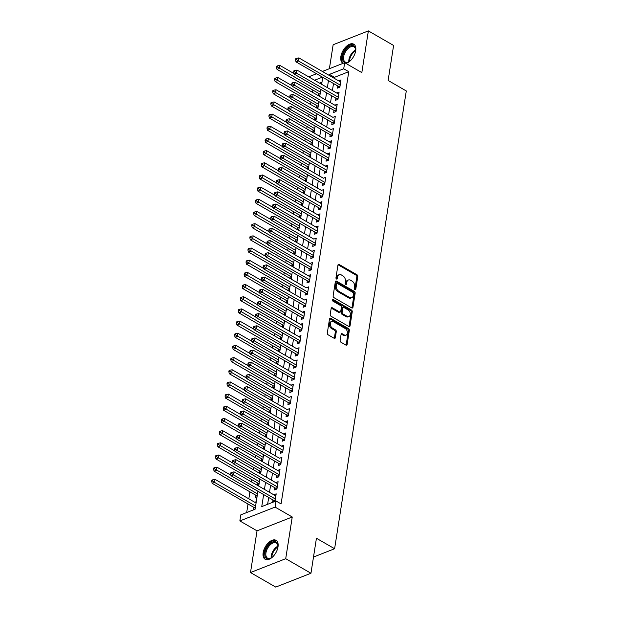 <?xml version="1.0" encoding="UTF-8"?>
<svg xmlns="http://www.w3.org/2000/svg" width="618" height="618" viewBox="0 0 618 618"><rect width="100%" height="100%" fill="white"/><g stroke="black" fill="none" stroke-linecap="round" stroke-linejoin="round"><path stroke-width="0.93" d="M354.956 289.664A0.966 0.657 68.5 0 0 355.783 289.232L357.768 276.532A1.375 0.942 68.5 0 0 356.965 274.763L339.127 264.473A1.375 0.942 68.5 0 0 338.44 264.388A1.375 0.942 68.5 0 0 337.946 265.099L335.96 277.791A0.966 0.657 68.5 0 0 337.351 278.594L337.606 276.949A4.396 3.005 68.5 0 1 339.166 274.686A4.396 3.005 68.5 0 1 341.375 274.956L342.859 275.813A4.396 3.005 68.5 0 1 345.431 281.468L345.176 283.114A0.966 0.657 68.5 0 0 346.567 283.909L346.822 282.271A4.396 3.005 68.5 0 1 348.382 280A4.396 3.005 68.5 0 1 350.591 280.271L352.075 281.128A4.396 3.005 68.5 0 1 354.647 286.783L354.392 288.428A0.966 0.657 68.5 0 0 354.956 289.664M278.007 546.868A10.923 6.056 -60 0 0 276.045 540.325A10.923 6.056 -60 0 0 268.467 542.72A10.923 6.056 -60 0 0 263.16 552.708A10.923 6.056 -60 0 0 265.122 559.251A10.923 6.056 -60 0 0 272.708 556.857A10.923 6.056 -60 0 0 278.007 546.868M345.925 63.422A10.923 6.056 -60 0 0 355.705 50.73A10.923 6.056 -60 0 0 353.735 44.187A10.923 6.056 -60 0 0 346.157 46.582A10.923 6.056 -60 0 0 340.85 56.562A10.923 6.056 -60 0 0 342.82 63.113A10.923 6.056 -60 0 0 343.168 63.283M340.139 340.441A1.375 0.942 68.5 0 0 340.943 342.21L345.949 345.099A1.375 0.942 68.5 0 0 346.644 345.176A1.375 0.942 68.5 0 0 347.131 344.473L349.34 330.367A1.375 0.942 68.5 0 0 348.537 328.606L330.692 318.309A1.375 0.942 68.5 0 0 330.004 318.224A1.375 0.942 68.5 0 0 329.518 318.934L327.308 333.032A1.375 0.942 68.5 0 0 328.112 334.801L334.16 338.293A1.375 0.942 68.5 0 0 334.848 338.378A1.375 0.942 68.5 0 0 335.335 337.667L336.285 331.634A1.375 0.942 68.5 0 0 335.474 329.865L332.476 328.135A3.677 2.511 68.5 0 1 330.321 324.612A3.677 2.511 68.5 0 1 331.634 321.514A3.677 2.511 68.5 0 1 333.481 321.739L345.223 328.521A3.677 2.511 68.5 0 1 347.386 332.044A3.677 2.511 68.5 0 1 346.072 335.134A3.677 2.511 68.5 0 1 344.226 334.91L342.264 333.782A1.375 0.942 68.5 0 0 341.576 333.697A1.375 0.942 68.5 0 0 341.09 334.408L340.139 340.441M310.954 573.257L275.736 587.1L250.499 572.538L285.717 558.695L310.954 573.257L316.439 538.255L334.608 548.745L406.296 90.954L388.127 80.464L393.604 45.462L368.367 30.9L361.831 72.6L344.674 62.696L343.716 68.783L348.768 71.696L281.082 503.917L276.03 501.005L275.08 507.092L239.861 520.935L240.819 514.848L255.095 509.232L257.907 491.256M285.717 558.695L292.244 516.996L275.08 507.092M351.773 307.926A1.375 0.942 68.5 0 0 352.461 308.011A1.375 0.942 68.5 0 0 352.948 307.308L355.157 293.202A1.375 0.942 68.5 0 0 354.353 291.433L336.516 281.144A1.375 0.942 68.5 0 0 335.829 281.059A1.375 0.942 68.5 0 0 335.335 281.769L333.133 295.868A1.375 0.942 68.5 0 0 333.936 297.637L351.773 307.926M352.245 311.789L350.043 325.887A1.375 0.942 68.5 0 1 349.549 326.598A1.375 0.942 68.5 0 1 348.861 326.513L331.024 316.223A1.375 0.942 68.5 0 1 330.221 314.454L331.163 308.421A1.375 0.942 68.5 0 1 331.65 307.71A1.375 0.942 68.5 0 1 332.345 307.795L339.576 311.966A1.375 0.942 68.5 0 0 340.263 312.051A1.375 0.942 68.5 0 0 340.757 311.348L341.383 307.339A1.375 0.942 68.5 0 0 340.58 305.578L333.048 301.229A0.966 0.657 68.5 0 1 333.311 299.552L351.441 310.02A1.375 0.942 68.5 0 1 352.245 311.789L351.294 312.16L349.085 326.265L350.043 325.887M368.367 30.9L333.148 44.743L329.394 68.698M256.277 501.669L254.763 502.279L256.068 503.013L215.018 479.344L214.539 482.388L255.589 506.072M253.959 507.44L253.627 509.564L255.134 508.977M255.867 495.265L255.528 497.39L257.042 496.795M257.768 483.083L257.436 485.215L258.95 484.62M259.676 470.908L259.344 473.04L260.858 472.446M261.584 458.734L261.252 460.866L262.758 460.271M263.492 446.559L263.16 448.691L264.666 448.096M265.4 434.384L265.06 436.517L266.574 435.922M267.3 422.21L266.968 424.342L268.482 423.747M269.209 410.035L268.876 412.167L270.39 411.573M271.117 397.861L270.784 399.993L272.291 399.398M273.025 385.686L272.692 387.818L274.199 387.223M274.933 373.511L274.593 375.644L276.107 375.049M276.833 361.337L276.501 363.461L278.015 362.874M278.741 349.162L278.409 351.287L279.923 350.692M280.649 336.98L280.317 339.112L281.823 338.517M282.557 324.805L282.225 326.937L283.732 326.343M284.465 312.631L284.125 314.763L285.64 314.168M286.366 300.456L286.034 302.588L287.548 301.993M288.274 288.282L287.942 290.414L289.456 289.819M290.182 276.107L289.85 278.239L291.356 277.644M292.09 263.932L291.758 266.064L293.264 265.47M293.998 251.758L293.666 253.89L295.172 253.295M295.906 239.583L295.566 241.715L297.08 241.12M297.806 227.409L297.474 229.541L298.988 228.946M299.715 215.234L299.382 217.358L300.896 216.771M301.623 203.059L301.29 205.184L302.797 204.597M303.531 190.877L303.199 193.009L304.705 192.414M305.439 178.702L305.099 180.835L306.613 180.24M307.339 166.528L307.007 168.66L308.521 168.065M309.247 154.353L308.915 156.485L310.429 155.891M311.155 142.179L310.823 144.311L312.329 143.716M313.063 130.004L312.731 132.136L314.238 131.541M314.971 117.829L314.632 119.962L316.146 119.367M316.872 105.655L316.54 107.787L318.054 107.192M337.814 85.995L337.482 88.127L339.861 87.192L341.005 79.892L338.625 80.827L340.672 82.009L298.873 57.899L298.401 60.943L296.014 61.877L338.625 86.466A1.398 0.958 68.5 0 1 338.988 86.767L339.483 87.339M335.914 98.169L335.574 100.301L337.953 99.367L339.097 92.067L336.717 93.001L338.772 94.183M334.006 110.352L333.674 112.476L336.053 111.541L337.196 104.241L334.809 105.191L336.864 106.358L295.064 82.256L294.585 85.299L292.206 86.234L334.809 110.815A1.398 0.958 68.5 0 1 335.172 111.116L335.674 111.696M332.098 122.526L331.766 124.651L334.145 123.716L335.288 116.416L332.909 117.366M330.19 134.701L329.857 136.833L332.237 135.89L333.38 128.59L331.001 129.541M328.282 146.875L327.949 149.008L330.329 148.073L331.472 140.765L329.093 141.7L331.14 142.882M326.381 159.05L326.041 161.182L328.421 160.247L329.564 152.94L327.185 153.874L329.239 155.056M324.473 171.225L324.141 173.357L326.52 172.422L327.664 165.114L325.277 166.064M322.565 183.399L322.233 185.531L324.612 184.597L325.756 177.289L323.376 178.239M320.657 195.574L320.325 197.706L322.704 196.771L323.847 189.463L321.468 190.414M318.749 207.748L318.417 209.881L320.796 208.946L321.939 201.638L319.56 202.573L321.607 203.755M316.841 219.923L316.509 222.055L318.888 221.12L320.031 213.813L317.652 214.747L319.699 215.929M314.941 232.098L314.601 234.23L316.988 233.295L318.131 225.995L315.744 226.937L317.799 228.112L275.999 204.002L275.52 207.045L273.141 207.98L315.744 232.569A1.398 0.958 68.5 0 1 316.107 232.87L316.609 233.442M313.032 244.272L312.7 246.404L315.08 245.47L316.223 238.169L313.836 239.112M311.124 256.455L310.792 258.579L313.171 257.644L314.315 250.344L311.935 251.279L313.983 252.461L272.183 228.359L271.704 231.402L269.324 232.337L311.935 256.918A1.398 0.958 68.5 0 1 312.299 257.219L312.793 257.799M309.216 268.629L308.884 270.754L311.263 269.819L312.407 262.519L310.027 263.453L312.075 264.635M307.308 280.804L306.976 282.936L309.355 281.993L310.499 274.693L308.119 275.628L310.166 276.81L268.366 252.708L267.895 255.752L265.516 256.686L308.119 281.267A1.398 0.958 68.5 0 1 308.482 281.576L308.977 282.148M305.408 292.978L305.068 295.11L307.447 294.176L308.598 286.868L306.211 287.818M303.5 305.153L303.168 307.285L305.547 306.35L306.69 299.042L304.303 299.993M301.592 317.328L301.26 319.46L303.639 318.525L304.782 311.217L302.403 312.152L304.45 313.334M299.684 329.502L299.351 331.634L301.731 330.7L302.874 323.392L300.495 324.326L302.542 325.508M297.776 341.677L297.443 343.809L299.823 342.874L300.966 335.566L298.587 336.501L300.634 337.683L258.834 313.581L258.363 316.625L255.983 317.559L298.587 342.14A1.398 0.958 68.5 0 1 298.95 342.449L299.444 343.021M295.875 353.851L295.535 355.983L297.915 355.049L299.066 347.741L296.679 348.691M293.967 366.026L293.635 368.158L296.014 367.223L297.158 359.915L294.771 360.866M292.059 378.201L291.727 380.333L294.106 379.398L295.249 372.098L292.87 373.033L294.917 374.214M290.151 390.375L289.819 392.507L292.198 391.573L293.341 384.272L290.962 385.207L293.009 386.389L251.209 362.279L250.73 365.323L248.351 366.265L290.962 390.846A1.398 0.958 68.5 0 1 291.325 391.148L291.82 391.719M288.243 402.557L287.911 404.682L290.29 403.747L291.433 396.447L289.054 397.397M286.343 414.732L286.003 416.856L288.382 415.922L289.525 408.622L287.146 409.572M284.434 426.907L284.102 429.039L286.482 428.096L287.625 420.796L285.238 421.746L287.293 422.913M282.526 439.081L282.194 441.213L284.574 440.279L285.717 432.971L283.338 433.906L285.385 435.087M280.618 451.256L280.286 453.388L282.665 452.453L283.809 445.145L281.429 446.08L283.477 447.262L241.677 423.16L241.198 426.204L238.818 427.138L281.429 451.719A1.398 0.958 68.5 0 1 281.793 452.028L282.287 452.6M278.71 463.43L278.378 465.563L280.757 464.628L281.901 457.32L279.521 458.27M276.81 475.605L276.47 477.737L278.849 476.802L279.993 469.495L277.613 470.445M274.902 487.78L274.57 489.912L276.949 488.977L278.092 481.669L275.705 482.619L277.76 483.786M348.768 71.696L334.485 77.312L334.323 78.355M333.519 83.515L332.414 90.529M331.611 95.69L330.514 102.704M329.703 107.864L328.606 114.878M327.795 120.039L326.698 127.053M325.887 132.221L324.79 139.235M323.986 144.396L322.882 151.41M322.078 156.57L320.981 163.585M320.17 168.745L319.073 175.759M318.262 180.919L317.165 187.934M316.354 193.094L315.257 200.108M314.454 205.269L313.349 212.283M312.546 217.443L311.449 224.458M310.638 229.618L309.541 236.632M308.73 241.792L307.633 248.807M306.822 253.967L305.725 260.981M304.921 266.142L303.817 273.156M303.013 278.324L301.916 285.338M301.105 290.499L300.008 297.513M299.197 302.673L298.1 309.688M297.289 314.848L296.192 321.862M295.381 327.022L294.284 334.037M293.48 339.197L292.376 346.211M291.572 351.372L290.475 358.386M289.664 363.546L288.567 370.561M287.756 375.721L286.659 382.735M285.848 387.895L284.751 394.91M283.948 400.07L282.843 407.084M282.04 412.245L280.943 419.259M280.132 424.419L279.035 431.441M278.224 436.602L277.127 443.616M276.316 448.776L275.219 455.79M274.415 460.951L273.31 467.965M272.507 473.125L271.41 480.14M270.599 485.3L269.502 492.314M268.691 497.475L267.625 504.311M275.852 495.96L273.805 494.779L276.184 493.844L275.041 501.152L272.662 502.086L272.994 499.954M312.839 90.05L312.492 92.306M310.939 102.225L310.584 104.481M309.031 114.4L308.676 116.655M307.123 126.574L306.767 128.83M305.215 138.756L304.859 141.012M303.307 150.931L302.959 153.187M301.406 163.106L301.051 165.361M299.498 175.28L299.143 177.536M297.59 187.455L297.235 189.711M295.682 199.629L295.327 201.885M293.774 211.804L293.426 214.06M291.866 223.979L291.518 226.234M289.966 236.153L289.61 238.409M288.058 248.328L287.702 250.584M286.149 260.502L285.794 262.758M284.241 272.677L283.894 274.933M282.333 284.859L281.986 287.115M280.433 297.034L280.078 299.29M278.525 309.209L278.17 311.464M276.617 321.383L276.261 323.639M274.709 333.558L274.353 335.813M272.801 345.732L272.453 347.988M270.9 357.907L270.545 360.163M268.992 370.082L268.637 372.337M267.084 382.256L266.729 384.512M265.176 394.431L264.821 396.686M263.268 406.605L262.92 408.861M261.368 418.78L261.012 421.036M259.46 430.962L259.104 433.218M257.551 443.137L257.196 445.393M255.643 455.311L255.288 457.567M253.735 467.486L253.388 469.742M251.835 479.661L251.48 481.916M249.927 491.835L248.83 498.85M248.019 504.01L246.682 512.538M321.963 82.233L319.622 83.152M318.78 93.48L318.448 95.612L319.962 95.017M313.496 557.042L334.608 548.745M292.244 516.996L257.026 530.839L250.499 572.538M257.026 530.839L239.861 520.935M309.348 77.219L309.456 76.539L316.57 73.743M263.647 494.562L261.754 506.613L276.03 501.005M343.716 68.783L329.44 74.392L329.278 75.442M328.467 80.603L327.37 87.617M326.559 92.777L325.462 99.792M324.659 104.952L323.554 111.966M322.75 117.126L321.654 124.141M320.842 129.301L319.745 136.323M318.934 141.483L317.837 148.498M317.026 153.658L315.929 160.672M315.118 165.833L314.021 172.847M313.218 178.007L312.113 185.021M311.31 190.182L310.213 197.196M309.402 202.356L308.305 209.371M307.494 214.531L306.397 221.545M305.586 226.706L304.489 233.72M303.685 238.88L302.581 245.894M301.777 251.055L300.68 258.069M299.869 263.229L298.772 270.244M297.961 275.404L296.864 282.426M296.053 287.586L294.956 294.601M294.153 299.761L293.048 306.775M292.244 311.935L291.148 318.95M290.336 324.11L289.239 331.124M288.428 336.285L287.331 343.299M286.52 348.459L285.423 355.474M284.62 360.634L283.515 367.648M282.712 372.808L281.615 379.823M280.804 384.983L279.707 391.997M278.896 397.158L277.799 404.172M276.988 409.332L275.891 416.347M275.087 421.507L273.983 428.529M273.179 433.689L272.082 440.704M271.271 445.864L270.174 452.878M269.363 458.038L268.266 465.053M267.455 470.213L266.358 477.227M265.547 482.388L264.45 489.402M322.372 71.456L344.674 62.696M322.465 77.142L314.577 80.24M258.718 486.096L259.815 479.081M260.626 473.921L261.723 466.899M262.534 461.739L263.631 454.724M264.434 449.564L265.539 442.55M266.343 437.389L267.439 430.375M268.251 425.215L269.348 418.201M270.159 413.04L271.256 406.026M272.067 400.866L273.164 393.851M273.967 388.691L275.072 381.677M275.875 376.516L276.972 369.502M277.783 364.342L278.88 357.328M279.691 352.167L280.788 345.153M281.599 339.993L282.696 332.978M283.5 327.818L284.604 320.796M285.408 315.636L286.505 308.621M287.316 303.461L288.413 296.447M289.224 291.287L290.321 284.272M291.132 279.112L292.229 272.098M293.04 266.937L294.137 259.923M294.94 254.763L296.045 247.748M296.849 242.588L297.946 235.574M298.757 230.414L299.854 223.399M300.665 218.239L301.762 211.225M302.573 206.064L303.67 199.05M304.473 193.89L305.578 186.875M306.381 181.715L307.478 174.693M308.289 169.533L309.386 162.519M310.197 157.358L311.294 150.344M312.105 145.184L313.202 138.169M314.006 133.009L315.11 125.995M315.914 120.834L317.011 113.82M317.822 108.66L318.919 101.646M319.73 96.485L320.827 89.471M321.638 84.311L322.735 77.296M334.485 77.312L329.44 74.392M332.909 117.35L293.156 94.43L292.677 97.474L290.298 98.409L332.909 122.99A1.398 0.958 68.5 0 1 333.272 123.299L333.766 123.87M331.001 129.525L291.248 106.605L290.769 109.649L288.39 110.583L331.001 135.164A1.398 0.958 68.5 0 1 331.364 135.473L331.858 136.045M325.284 166.049L327.331 167.231M323.376 178.223L283.623 155.303L283.144 158.347L280.765 159.282L323.368 183.863A1.398 0.958 68.5 0 1 323.732 184.172L324.234 184.743M321.468 190.398L281.715 167.478L281.236 170.522L278.857 171.456L321.468 196.037A1.398 0.958 68.5 0 1 321.831 196.346L322.326 196.918M313.844 239.104L274.091 216.176L273.612 219.22L271.232 220.162L313.836 244.743A1.398 0.958 68.5 0 1 314.199 245.045L314.701 245.616M306.219 287.803L266.458 264.883L265.987 267.926L263.608 268.861L306.211 293.442A1.398 0.958 68.5 0 1 306.574 293.751L307.076 294.322M304.311 299.977L264.558 277.057L264.079 280.101L261.7 281.036L304.303 305.616A1.398 0.958 68.5 0 1 304.666 305.925L305.168 306.497M296.679 348.676L256.926 325.756L256.455 328.799L254.075 329.734L296.679 354.323A1.398 0.958 68.5 0 1 297.042 354.624L297.544 355.195M294.778 360.85L255.025 337.93L254.546 340.974L252.167 341.909L294.771 366.497A1.398 0.958 68.5 0 1 295.134 366.798L295.636 367.37M289.054 397.382L249.301 374.462L248.83 377.505L246.443 378.44L289.054 403.021A1.398 0.958 68.5 0 1 289.417 403.322L289.912 403.902M287.146 409.556L247.393 386.636L246.922 389.68L244.543 390.615L287.146 415.196A1.398 0.958 68.5 0 1 287.509 415.505L288.011 416.076M279.521 458.255L239.769 435.335L239.29 438.378L236.91 439.313L279.521 463.894A1.398 0.958 68.5 0 1 279.884 464.203L280.379 464.775M277.613 470.429L279.668 471.611M348.382 280L347.432 280.379A4.396 3.005 68.5 0 0 345.871 282.642L346.822 282.271M346.567 283.909L345.632 284.28L345.871 282.642M339.166 274.686L338.216 275.056A4.396 3.005 68.5 0 0 336.656 277.327L337.606 276.949M336.401 278.942L336.656 277.327M354.832 289.579L356.818 276.903A1.375 0.942 68.5 0 0 356.014 275.141L338.177 264.844A1.375 0.942 68.5 0 0 338.038 264.782M351.905 307.996A1.375 0.942 68.5 0 0 351.997 307.679L354.207 293.573A1.375 0.942 68.5 0 0 353.403 291.812L335.566 281.514A1.375 0.942 68.5 0 0 335.427 281.453M353.566 293.72A0.966 0.657 68.5 0 0 353.002 292.484L337.343 283.446A0.966 0.657 68.5 0 0 336.516 283.878L336.246 285.616A4.396 3.005 68.5 0 0 338.819 291.271L349.525 297.443A4.396 3.005 68.5 0 0 351.735 297.714A4.396 3.005 68.5 0 0 353.295 295.45L353.566 293.72M336.864 283.384L335.906 283.762A0.966 0.657 68.5 0 0 335.566 284.257L336.516 283.878M351.735 297.714L350.777 298.092A4.396 3.005 68.5 0 1 348.575 297.822L337.868 291.642A4.396 3.005 68.5 0 1 335.296 285.987L335.566 284.257M340.263 312.051L339.313 312.43A1.375 0.942 68.5 0 1 338.625 312.345L331.387 308.166A1.375 0.942 68.5 0 0 331.256 308.104M332.484 300L350.491 310.39L351.441 310.02M347.084 316.3A3.677 2.511 68.5 0 0 348.931 316.524A3.677 2.511 68.5 0 0 350.244 313.426A3.677 2.511 68.5 0 0 348.089 309.904L343.948 307.517A1.375 0.942 68.5 0 0 343.26 307.432A1.375 0.942 68.5 0 0 342.766 308.143L342.14 312.144A1.375 0.942 68.5 0 0 342.944 313.913L347.084 316.3L346.134 316.671A3.677 2.511 68.5 0 0 347.98 316.903L348.931 316.524M343.26 307.432L342.302 307.81A1.375 0.942 68.5 0 0 341.816 308.513L342.766 308.143M346.134 316.671L341.993 314.284A1.375 0.942 68.5 0 1 341.19 312.523L341.816 308.513M351.294 312.16A1.375 0.942 68.5 0 0 350.491 310.39M346.072 335.134L345.114 335.512A3.677 2.511 68.5 0 1 343.268 335.288L341.314 334.153A1.375 0.942 68.5 0 0 341.182 334.091M331.634 321.514L330.684 321.893A3.677 2.511 68.5 0 0 329.371 324.991A3.677 2.511 68.5 0 0 331.526 328.513L332.476 328.135M334.292 338.355A1.375 0.942 68.5 0 0 334.384 338.038L335.327 332.005A1.375 0.942 68.5 0 0 334.523 330.236L331.526 328.513M346.088 345.161A1.375 0.942 68.5 0 0 346.18 344.844L348.39 330.746A1.375 0.942 68.5 0 0 347.579 328.977L329.742 318.687A1.375 0.942 68.5 0 0 329.61 318.618M293.99 73.55L279.838 65.384L279.359 68.428L276.98 69.363L319.591 93.944A1.398 0.958 -111.5 0 1 319.954 94.253L320.062 94.376M277.482 67.038L277.667 65.817L276.717 66.196L276.524 67.408L277.482 67.038L320.41 92.113M277.667 65.817L279.838 65.384M276.98 69.363L276.524 67.408M340.194 85.06L298.401 60.943L296.516 59.552L296.702 58.339L295.752 58.71L295.558 59.931L296.516 59.552M295.558 59.931L296.014 61.877M298.873 57.899L296.702 58.339M350.499 60.618A9.455 5.238 120 0 1 348.583 61.962A9.455 5.238 120 0 1 342.658 56.64A9.455 5.238 120 0 1 349.61 46.25A9.455 5.238 120 0 1 355.636 49.749A9.455 5.238 120 0 1 355.512 51.588A9.455 5.238 120 0 1 355.42 52.082M355.636 50.066A8.752 4.851 -60 0 0 353.967 46.821A8.752 4.851 -60 0 0 347.888 48.745A8.752 4.851 -60 0 0 343.639 56.74A8.752 4.851 -60 0 0 345.215 61.985A8.752 4.851 -60 0 0 348.861 61.808M354.323 44.612A10.854 6.018 -60 0 0 346.852 47.215A10.854 6.018 -60 0 0 341.708 57.01A10.854 6.018 -60 0 0 343.268 63.252M272.801 556.756A9.455 5.238 120 0 1 270.893 558.108A9.455 5.238 120 0 1 264.89 555.258A9.455 5.238 120 0 1 269.293 544.404A9.455 5.238 120 0 1 277.938 545.895A9.455 5.238 120 0 1 277.729 548.22M277.945 546.212A8.752 4.851 -60 0 0 276.269 542.967A8.752 4.851 -60 0 0 269.958 545.122A8.752 4.851 -60 0 0 267.524 558.131A8.752 4.851 -60 0 0 271.171 557.954M276.625 540.75A10.854 6.018 -60 0 0 268.984 543.531A10.854 6.018 -60 0 0 265.786 559.545M292.09 85.724L277.93 77.559L277.459 80.603L275.08 81.537L317.683 106.118A1.398 0.958 -111.5 0 1 318.046 106.427L318.154 106.551M275.574 79.212L275.759 77.992L274.809 78.37L274.624 79.583L275.574 79.212L318.509 104.287M275.759 77.992L277.93 77.559M275.08 81.537L274.624 79.583M290.182 97.899L276.022 89.734L275.551 92.777L273.171 93.712L315.775 118.293A1.398 0.958 -111.5 0 1 316.138 118.602L316.246 118.726M273.666 91.387L273.859 90.166L272.901 90.545L272.716 91.758L273.666 91.387L316.601 116.462M273.859 90.166L276.022 89.734M273.171 93.712L272.716 91.758M288.274 110.074L274.122 101.908L273.643 104.952L271.263 105.887L313.867 130.468A1.398 0.958 -111.5 0 1 314.23 130.777L314.338 130.9M271.758 103.561L271.951 102.349L271.001 102.719L270.808 103.94L271.758 103.561L314.693 128.637M271.951 102.349L274.122 101.908M271.263 105.887L270.808 103.94M286.366 122.248L272.214 114.083L271.735 117.126L269.355 118.061L311.966 142.642A1.398 0.958 -111.5 0 1 312.329 142.951L312.43 143.075M269.85 115.736L270.043 114.523L269.093 114.894L268.9 116.114L269.85 115.736L312.785 140.811M270.043 114.523L272.214 114.083M269.355 118.061L268.9 116.114M338.293 97.235L296.493 73.117L296.964 70.073L338.764 94.191M337.582 99.513L337.08 98.942A1.398 0.958 68.5 0 0 336.717 98.641L294.114 74.06L296.493 73.117L294.608 71.734L294.801 70.514L293.844 70.885L293.658 72.105L294.608 71.734M293.658 72.105L294.114 74.06M296.964 70.073L294.801 70.514M336.385 109.417L294.585 85.299L292.7 83.909L292.893 82.688L291.943 83.059L291.75 84.28L292.7 83.909M291.75 84.28L292.206 86.234M295.064 82.256L292.893 82.688M334.477 121.591L292.677 97.474L290.792 96.084L290.985 94.863L290.035 95.242L289.842 96.454L290.792 96.084M289.842 96.454L290.298 98.409M293.156 94.43L290.985 94.863M332.569 133.766L290.769 109.649L288.884 108.258L289.077 107.038L288.127 107.416L287.934 108.629L288.884 108.258M287.934 108.629L288.39 110.583M291.248 106.605L289.077 107.038M284.458 134.423L270.305 126.257L269.827 129.301L267.447 130.236L310.058 154.824A1.398 0.958 -111.5 0 1 310.421 155.126L310.53 155.249M267.942 127.911L268.135 126.698L267.185 127.069L266.991 128.289L267.942 127.911L310.877 152.986M268.135 126.698L270.305 126.257M267.447 130.236L266.991 128.289M330.661 145.941L288.861 121.823L289.34 118.78L331.14 142.897M329.95 148.22L329.456 147.648A1.398 0.958 68.5 0 0 329.093 147.339L286.482 122.758L288.861 121.823L286.984 120.433L287.169 119.212L286.219 119.591L286.026 120.804L286.984 120.433M286.026 120.804L286.482 122.758M289.34 118.78L287.169 119.212M282.557 146.605L268.397 138.432L267.918 141.476L265.539 142.41L308.15 166.999A1.398 0.958 -111.5 0 1 308.513 167.3L308.621 167.424M266.041 140.085L266.227 138.872L265.276 139.243L265.083 140.464L266.041 140.085L308.977 165.161M266.227 138.872L268.397 138.432M265.539 142.41L265.083 140.464M328.761 158.115L286.961 133.998L287.432 130.954L329.232 155.072M328.05 160.394L327.548 159.823A1.398 0.958 68.5 0 0 327.185 159.514L284.581 134.933L286.961 133.998L285.076 132.607L285.269 131.387L284.311 131.765L284.125 132.978L285.076 132.607M284.125 132.978L284.581 134.933M287.432 130.954L285.269 131.387M280.649 158.78L266.489 150.607L266.018 153.65L263.639 154.585L306.242 179.174A1.398 0.958 -111.5 0 1 306.605 179.475L306.713 179.599M264.133 152.26L264.326 151.047L263.368 151.418L263.183 152.638L264.133 152.26L307.069 177.343M264.326 151.047L266.489 150.607M263.639 154.585L263.183 152.638M326.852 170.29L285.053 146.172L285.531 143.129L327.324 167.246M326.142 172.569L325.64 171.997A1.398 0.958 68.5 0 0 325.277 171.688L282.673 147.107L285.053 146.172L283.168 144.782L283.361 143.561L282.411 143.94L282.217 145.153L283.168 144.782M282.217 145.153L282.673 147.107M285.531 143.129L283.361 143.561M278.741 170.954L264.589 162.781L264.11 165.825L261.731 166.767L304.334 191.348A1.398 0.958 -111.5 0 1 304.697 191.65L304.805 191.773M262.225 164.442L262.418 163.222L261.468 163.592L261.275 164.813L262.225 164.442L305.161 189.517M262.418 163.222L264.589 162.781M261.731 166.767L261.275 164.813M324.944 182.464L283.144 158.347L281.26 156.957L281.453 155.744L280.502 156.115L280.309 157.335L281.26 156.957M280.309 157.335L280.765 159.282M283.623 155.303L281.453 155.744M276.833 183.129L262.681 174.964L262.202 178.007L259.823 178.942L302.426 203.523A1.398 0.958 -111.5 0 1 302.789 203.824L302.897 203.948M260.317 176.617L260.51 175.396L259.56 175.767L259.367 176.987L260.317 176.617L303.253 201.692M260.51 175.396L262.681 174.964M259.823 178.942L259.367 176.987M274.925 195.303L260.773 187.138L260.294 190.182L257.915 191.117L300.526 215.697A1.398 0.958 -111.5 0 1 300.889 216.006L300.997 216.122M258.409 188.791L258.602 187.571L257.652 187.949L257.459 189.162L258.409 188.791L301.345 213.867M258.602 187.571L260.773 187.138M257.915 191.117L257.459 189.162M273.017 207.478L258.865 199.313L258.386 202.356L256.006 203.291L298.618 227.872A1.398 0.958 -111.5 0 1 298.981 228.181L299.089 228.305M256.509 200.966L256.694 199.745L255.744 200.124L255.551 201.337L256.509 200.966L299.444 226.041M256.694 199.745L258.865 199.313M256.006 203.291L255.551 201.337M271.117 219.653L256.957 211.487L256.485 214.531L254.106 215.466L296.71 240.047A1.398 0.958 -111.5 0 1 297.073 240.356L297.181 240.479M254.601 213.14L254.794 211.92L253.836 212.298L253.65 213.511L254.601 213.14L297.536 238.216M254.794 211.92L256.957 211.487M254.106 215.466L253.65 213.511M269.209 231.827L255.056 223.662L254.577 226.706L252.198 227.64L294.801 252.221A1.398 0.958 -111.5 0 1 295.165 252.53L295.273 252.654M252.692 225.315L252.886 224.095L251.928 224.473L251.742 225.686L252.692 225.315L295.628 250.39M252.886 224.095L255.056 223.662M252.198 227.64L251.742 225.686M267.3 244.002L253.148 235.837L252.669 238.88L250.29 239.815L292.893 264.396A1.398 0.958 -111.5 0 1 293.256 264.705L293.365 264.828M250.784 237.49L250.978 236.269L250.027 236.648L249.834 237.86L250.784 237.49L293.72 262.565M250.978 236.269L253.148 235.837M250.29 239.815L249.834 237.86M265.392 256.176L251.24 248.011L250.761 251.055L248.382 251.989L290.993 276.57A1.398 0.958 -111.5 0 1 291.356 276.879L291.464 277.003M248.876 249.664L249.069 248.451L248.119 248.822L247.926 250.043L248.876 249.664L291.812 274.74M249.069 248.451L251.24 248.011M248.382 251.989L247.926 250.043M263.484 268.351L249.332 260.186L248.853 263.229L246.474 264.164L289.085 288.745A1.398 0.958 -111.5 0 1 289.448 289.054L289.556 289.178M246.976 261.839L247.161 260.626L246.211 260.997L246.018 262.217L246.976 261.839L289.912 286.914M247.161 260.626L249.332 260.186M246.474 264.164L246.018 262.217M261.584 280.526L247.424 272.36L246.953 275.404L244.573 276.339L287.177 300.927A1.398 0.958 -111.5 0 1 287.54 301.229L287.648 301.352M245.068 274.013L245.253 272.801L244.303 273.171L244.118 274.392L245.068 274.013L288.003 299.089M245.253 272.801L247.424 272.36M244.573 276.339L244.118 274.392M259.676 292.708L245.516 284.535L245.045 287.579L242.665 288.513L285.269 313.102A1.398 0.958 -111.5 0 1 285.632 313.403L285.74 313.527M243.16 286.188L243.353 284.975L242.395 285.346L242.21 286.567L243.16 286.188L286.095 311.263M243.353 284.975L245.516 284.535M242.665 288.513L242.21 286.567M257.768 304.883L243.616 296.71L243.137 299.753L240.757 300.688L283.361 325.277A1.398 0.958 -111.5 0 1 283.724 325.578L283.832 325.701M241.252 298.363L241.445 297.15L240.495 297.521L240.302 298.741L241.252 298.363L284.187 323.446M241.445 297.15L243.616 296.71M240.757 300.688L240.302 298.741M255.86 317.057L241.708 308.884L241.229 311.928L238.849 312.87L281.46 337.451A1.398 0.958 -111.5 0 1 281.823 337.752L281.924 337.876M239.344 310.545L239.537 309.324L238.587 309.695L238.394 310.916L239.344 310.545L282.279 335.62M239.537 309.324L241.708 308.884M238.849 312.87L238.394 310.916M323.036 194.639L281.236 170.522L279.351 169.131L279.545 167.918L278.594 168.289L278.401 169.51L279.351 169.131M278.401 169.51L278.857 171.456M281.715 167.478L279.545 167.918M321.128 206.814L279.328 182.696L279.807 179.653L321.607 203.77M320.418 209.093L319.923 208.521A1.398 0.958 68.5 0 0 319.56 208.22L276.949 183.631L279.328 182.696L277.451 181.306L277.636 180.093L276.686 180.464L276.493 181.684L277.451 181.306M276.493 181.684L276.949 183.631M279.807 179.653L277.636 180.093M319.228 218.988L277.428 194.871L277.899 191.827L319.699 215.945M318.509 221.267L318.015 220.696A1.398 0.958 68.5 0 0 317.652 220.394L275.049 195.806L277.428 194.871L275.543 193.48L275.728 192.268L274.778 192.638L274.593 193.859L275.543 193.48M274.593 193.859L275.049 195.806M277.899 191.827L275.728 192.268M317.32 231.163L275.52 207.045L273.635 205.655L273.828 204.442L272.87 204.813L272.685 206.033L273.635 205.655M272.685 206.033L273.141 207.98M275.999 204.002L273.828 204.442M315.412 243.337L273.612 219.22L271.727 217.837L271.92 216.617L270.97 216.988L270.777 218.208L271.727 217.837M270.777 218.208L271.232 220.162M274.091 216.176L271.92 216.617M313.504 255.52L271.704 231.402L269.819 230.012L270.012 228.791L269.062 229.162L268.869 230.383L269.819 230.012M268.869 230.383L269.324 232.337M272.183 228.359L270.012 228.791M311.596 267.694L269.796 243.577L270.275 240.533L312.075 264.651M310.885 269.973L310.39 269.402A1.398 0.958 68.5 0 0 310.027 269.093L267.416 244.512L269.796 243.577L267.918 242.186L268.104 240.966L267.154 241.344L266.961 242.557L267.918 242.186M266.961 242.557L267.416 244.512M270.275 240.533L268.104 240.966M309.688 279.869L267.895 255.752L266.01 254.361L266.196 253.141L265.246 253.519L265.06 254.732L266.01 254.361M265.06 254.732L265.516 256.686M268.366 252.708L266.196 253.141M307.787 292.044L265.987 267.926L264.102 266.536L264.295 265.315L263.338 265.694L263.152 266.906L264.102 266.536M263.152 266.906L263.608 268.861M266.458 264.883L264.295 265.315M305.879 304.218L264.079 280.101L262.194 278.71L262.387 277.49L261.437 277.868L261.244 279.081L262.194 278.71M261.244 279.081L261.7 281.036M264.558 277.057L262.387 277.49M303.971 316.393L262.171 292.275L262.65 289.232L304.45 313.349M303.26 318.672L302.766 318.1A1.398 0.958 68.5 0 0 302.403 317.791L259.792 293.21L262.171 292.275L260.286 290.885L260.479 289.664L259.529 290.043L259.336 291.256L260.286 290.885M259.336 291.256L259.792 293.21M262.65 289.232L260.479 289.664M302.063 328.567L260.263 304.45L260.742 301.406L302.542 325.524M301.352 330.846L300.858 330.275A1.398 0.958 68.5 0 0 300.495 329.966L257.884 305.385L260.263 304.45L258.386 303.059L258.571 301.847L257.621 302.217L257.428 303.438L258.386 303.059M257.428 303.438L257.884 305.385M260.742 301.406L258.571 301.847M253.952 329.232L239.799 321.066L239.321 324.11L236.941 325.045L279.552 349.626A1.398 0.958 -111.5 0 1 279.915 349.927L280.024 350.051M237.443 322.72L237.629 321.499L236.679 321.87L236.485 323.09L237.443 322.72L280.379 347.795M237.629 321.499L239.799 321.066M236.941 325.045L236.485 323.09M252.051 341.406L237.891 333.241L237.42 336.285L235.041 337.219L277.644 361.8A1.398 0.958 -111.5 0 1 278.007 362.109L278.115 362.225M235.535 334.894L235.721 333.674L234.77 334.052L234.585 335.265L235.535 334.894L278.471 359.97M235.721 333.674L237.891 333.241M235.041 337.219L234.585 335.265M250.143 353.581L235.983 345.416L235.512 348.459L233.133 349.394L275.736 373.975A1.398 0.958 -111.5 0 1 276.099 374.284L276.207 374.408M233.627 347.069L233.82 345.848L232.862 346.227L232.677 347.44L233.627 347.069L276.563 372.144M233.82 345.848L235.983 345.416M233.133 349.394L232.677 347.44M248.235 365.756L234.083 357.59L233.604 360.634L231.225 361.569L273.828 386.15A1.398 0.958 -111.5 0 1 274.191 386.459L274.299 386.582M231.719 359.243L231.912 358.023L230.962 358.401L230.769 359.614L231.719 359.243L274.655 384.319M231.912 358.023L234.083 357.59M231.225 361.569L230.769 359.614M300.155 340.742L258.363 316.625L256.478 315.234L256.663 314.021L255.713 314.392L255.528 315.613L256.478 315.234M255.528 315.613L255.983 317.559M258.834 313.581L256.663 314.021M298.255 352.917L256.455 328.799L254.57 327.409L254.763 326.196L253.805 326.567L253.619 327.787L254.57 327.409M253.619 327.787L254.075 329.734M256.926 325.756L254.763 326.196M296.346 365.091L254.546 340.974L252.662 339.583L252.855 338.37L251.905 338.741L251.711 339.962L252.662 339.583M251.711 339.962L252.167 341.909M255.025 337.93L252.855 338.37M294.438 377.266L252.638 353.148L253.117 350.105L294.917 374.222M293.728 379.545L293.233 378.973A1.398 0.958 68.5 0 0 292.87 378.672L250.259 354.083L252.638 353.148L250.754 351.758L250.947 350.545L249.996 350.916L249.803 352.136L250.754 351.758M249.803 352.136L250.259 354.083M253.117 350.105L250.947 350.545M246.327 377.93L232.175 369.765L231.696 372.808L229.317 373.743L271.928 398.324A1.398 0.958 -111.5 0 1 272.291 398.633L272.391 398.757M229.811 371.418L230.004 370.197L229.054 370.576L228.861 371.789L229.811 371.418L272.747 396.493M230.004 370.197L232.175 369.765M229.317 373.743L228.861 371.789M292.53 389.44L250.73 365.323L248.853 363.94L249.039 362.72L248.088 363.09L247.895 364.311L248.853 363.94M247.895 364.311L248.351 366.265M251.209 362.279L249.039 362.72M244.419 390.105L230.267 381.939L229.788 384.983L227.409 385.918L270.02 410.499A1.398 0.958 -111.5 0 1 270.383 410.808L270.491 410.931M227.911 383.593L228.096 382.372L227.146 382.751L226.953 383.963L227.911 383.593L270.839 408.668M228.096 382.372L230.267 381.939M227.409 385.918L226.953 383.963M290.622 401.623L248.83 377.505L246.945 376.115L247.13 374.894L246.18 375.265L245.987 376.486L246.945 376.115M245.987 376.486L246.443 378.44M249.301 374.462L247.13 374.894M242.519 402.279L228.359 394.114L227.887 397.158L225.5 398.092L268.112 422.673A1.398 0.958 -111.5 0 1 268.475 422.982L268.583 423.106M226.003 395.767L226.188 394.554L225.238 394.925L225.052 396.146L226.003 395.767L268.938 420.843M226.188 394.554L228.359 394.114M225.5 398.092L225.052 396.146M288.722 413.797L246.922 389.68L245.037 388.289L245.23 387.069L244.272 387.447L244.087 388.66L245.037 388.289M244.087 388.66L244.543 390.615M247.393 386.636L245.23 387.069M240.611 414.454L226.451 406.289L225.979 409.332L223.6 410.267L266.204 434.848A1.398 0.958 -111.5 0 1 266.567 435.157L266.675 435.281M224.095 407.942L224.288 406.729L223.33 407.1L223.144 408.32L224.095 407.942L267.03 433.017M224.288 406.729L226.451 406.289M223.6 410.267L223.144 408.32M286.814 425.972L245.014 401.855L245.493 398.811L287.285 422.928M286.103 428.251L285.601 427.679A1.398 0.958 68.5 0 0 285.238 427.37L242.635 402.789L245.014 401.855L243.129 400.464L243.322 399.243L242.372 399.622L242.179 400.835L243.129 400.464M242.179 400.835L242.635 402.789M245.493 398.811L243.322 399.243M238.702 426.629L224.55 418.463L224.071 421.507L221.692 422.442L264.295 447.03A1.398 0.958 -111.5 0 1 264.659 447.332L264.767 447.455M222.186 420.116L222.38 418.904L221.429 419.274L221.236 420.495L222.186 420.116L265.122 445.192M222.38 418.904L224.55 418.463M221.692 422.442L221.236 420.495M284.906 438.147L243.106 414.029L243.585 410.985L285.385 435.103M284.195 440.425L283.701 439.854A1.398 0.958 68.5 0 0 283.338 439.545L240.726 414.964L243.106 414.029L241.221 412.639L241.414 411.418L240.464 411.797L240.271 413.009L241.221 412.639M240.271 413.009L240.726 414.964M243.585 410.985L241.414 411.418M236.794 438.811L222.642 430.638L222.163 433.681L219.784 434.616L262.395 459.205A1.398 0.958 -111.5 0 1 262.758 459.506L262.859 459.63M220.278 432.291L220.471 431.078L219.521 431.449L219.328 432.67L220.278 432.291L263.214 457.366M220.471 431.078L222.642 430.638M219.784 434.616L219.328 432.67M282.998 450.321L241.198 426.204L239.313 424.813L239.506 423.593L238.556 423.971L238.363 425.184L239.313 424.813M238.363 425.184L238.818 427.138M241.677 423.16L239.506 423.593M234.886 450.985L220.734 442.812L220.255 445.856L217.876 446.791L260.487 471.38A1.398 0.958 -111.5 0 1 260.85 471.681L260.958 471.804M218.37 444.466L218.563 443.253L217.613 443.624L217.42 444.844L218.37 444.466L261.306 469.549M218.563 443.253L220.734 442.812M217.876 446.791L217.42 444.844M281.09 462.496L239.29 438.378L237.412 436.988L237.598 435.767L236.648 436.146L236.455 437.359L237.412 436.988M236.455 437.359L236.91 439.313M239.769 435.335L237.598 435.767M232.986 463.16L218.826 454.987L218.347 458.031L215.968 458.973L258.579 483.554A1.398 0.958 -111.5 0 1 258.942 483.855L259.05 483.979M216.47 456.648L216.655 455.427L215.705 455.798L215.512 457.019L216.47 456.648L259.406 481.723M216.655 455.427L218.826 454.987M215.968 458.973L215.512 457.019M279.189 474.67L237.389 450.553L237.86 447.509L279.66 471.627M278.479 476.949L277.976 476.378A1.398 0.958 68.5 0 0 277.613 476.069L235.01 451.488L237.389 450.553L235.504 449.162L235.697 447.95L234.74 448.32L234.554 449.541L235.504 449.162M234.554 449.541L235.01 451.488M237.86 447.509L235.697 447.95M231.078 475.335L216.918 467.169L216.447 470.213L214.067 471.148L256.671 495.729A1.398 0.958 -111.5 0 1 257.034 496.03L257.142 496.154M214.562 468.823L214.755 467.602L213.797 467.973L213.612 469.193L214.562 468.823L257.497 493.898M214.755 467.602L216.918 467.169M214.067 471.148L213.612 469.193M277.281 486.845L235.481 462.727L235.96 459.684L277.752 483.801M276.57 489.124L276.068 488.552A1.398 0.958 68.5 0 0 275.705 488.243L233.102 463.662L235.481 462.727L233.596 461.337L233.789 460.124L232.839 460.495L232.646 461.716L233.596 461.337M232.646 461.716L233.102 463.662M235.96 459.684L233.789 460.124M212.654 480.997L212.847 479.777L211.897 480.155L211.704 481.368L212.654 480.997L214.539 482.388L212.159 483.322L254.763 507.903A1.398 0.958 -111.5 0 1 255.126 508.212L255.234 508.328M212.847 479.777L215.018 479.344M212.159 483.322L211.704 481.368M275.373 499.02L233.573 474.902L234.052 471.858L275.852 495.976M274.662 501.298L274.16 500.727A1.398 0.958 68.5 0 0 273.797 500.425L231.194 475.837L233.573 474.902L231.688 473.512L231.881 472.299L230.931 472.67L230.738 473.89L231.688 473.512M230.738 473.89L231.194 475.837M234.052 471.858L231.881 472.299M354.848 289.595L355.783 289.232M336.416 278.957L337.351 278.594M338.177 264.844L339.127 264.473M356.014 275.141L356.965 274.763M356.818 276.903L357.768 276.532M335.566 281.514L336.516 281.144M353.403 291.812L354.353 291.433M354.207 293.573L355.157 293.202M351.997 307.679L352.948 307.308M335.296 285.987L336.246 285.616M337.868 291.642L338.819 291.271M348.575 297.822L349.525 297.443M331.387 308.166L332.345 307.795M338.625 312.345L339.576 311.966M332.515 299.869L333.311 299.552M341.19 312.523L342.14 312.144M341.993 314.284L342.944 313.913M341.314 334.153L342.264 333.782M343.268 335.288L344.226 334.91M334.523 330.236L335.474 329.865M335.327 332.005L336.285 331.634M334.384 338.038L335.335 337.667M329.742 318.687L330.692 318.309M347.579 328.977L348.537 328.606M348.39 330.746L349.34 330.367M346.18 344.844L347.131 344.473M319.591 93.944L320.163 93.72M339.993 86.373L338.988 86.767M340.062 85.894L338.625 86.466M348.807 61.839A8.752 4.851 120 0 1 348.9 59.776A8.752 4.851 120 0 1 355.636 50.012M355.605 50.807A8.467 4.697 -60 0 0 349.595 59.992A8.467 4.697 -60 0 0 349.479 61.414M271.117 557.977A8.752 4.851 120 0 1 275.211 548.158A8.752 4.851 120 0 1 277.938 546.15M277.915 546.945A8.467 4.697 -60 0 0 275.775 548.63A8.467 4.697 -60 0 0 271.789 557.552M317.683 106.118L318.255 105.894M315.775 118.293L316.346 118.069M313.867 130.468L314.438 130.243M311.966 142.642L312.538 142.418M338.085 98.548L337.08 98.942M338.162 98.069L336.717 98.641M336.177 110.722L335.172 111.116M336.254 110.251L334.809 110.815M334.268 122.897L333.272 123.299M334.346 122.426L332.909 122.99M332.368 135.079L331.364 135.473M332.438 134.6L331.001 135.164M310.058 154.824L310.63 154.593M330.46 147.254L329.456 147.648M330.53 146.775L329.093 147.339M308.15 166.999L308.722 166.775M328.552 159.429L327.548 159.823M328.629 158.95L327.185 159.514M306.242 179.174L306.814 178.95M326.644 171.603L325.64 171.997M326.721 171.124L325.277 171.688M304.334 191.348L304.906 191.124M324.736 183.778L323.732 184.172M324.813 183.299L323.368 183.863M302.426 203.523L303.005 203.299M300.526 215.697L301.097 215.473M298.618 227.872L299.189 227.648M296.71 240.047L297.281 239.823M294.801 252.221L295.373 251.997M292.893 264.396L293.473 264.172M290.993 276.57L291.565 276.346M289.085 288.745L289.657 288.521M287.177 300.927L287.749 300.696M285.269 313.102L285.84 312.878M283.361 325.277L283.94 325.053M281.46 337.451L282.032 337.227M322.835 195.952L321.831 196.346M322.905 195.473L321.468 196.037M320.927 208.127L319.923 208.521M320.997 207.648L319.56 208.22M319.019 220.302L318.015 220.696M319.097 219.823L317.652 220.394M317.111 232.476L316.107 232.87M317.188 231.997L315.744 232.569M315.203 244.651L314.199 245.045M315.28 244.172L313.836 244.743M313.295 256.825L312.299 257.219M313.372 256.354L311.935 256.918M311.395 269L310.39 269.402M311.464 268.529L310.027 269.093M309.487 281.182L308.482 281.576M309.564 280.703L308.119 281.267M307.579 293.357L306.574 293.751M307.656 292.878L306.211 293.442M305.671 305.531L304.666 305.925M305.748 305.053L304.303 305.616M303.762 317.706L302.766 318.1M303.84 317.227L302.403 317.791M301.862 329.881L300.858 330.275M301.932 329.402L300.495 329.966M279.552 349.626L280.124 349.402M277.644 361.8L278.216 361.576M275.736 373.975L276.308 373.751M273.828 386.15L274.4 385.926M299.954 342.055L298.95 342.449M300.031 341.576L298.587 342.14M298.046 354.23L297.042 354.624M298.123 353.751L296.679 354.323M296.138 366.404L295.134 366.798M296.215 365.926L294.771 366.497M294.23 378.579L293.233 378.973M294.307 378.1L292.87 378.672M271.928 398.324L272.499 398.1M292.329 390.754L291.325 391.148M292.399 390.275L290.962 390.846M270.02 410.499L270.591 410.275M290.421 402.928L289.417 403.322M290.491 402.457L289.054 403.021M268.112 422.673L268.683 422.449M288.513 415.103L287.509 415.505M288.591 414.632L287.146 415.196M266.204 434.848L266.775 434.624M286.605 427.285L285.601 427.679M286.682 426.806L285.238 427.37M264.295 447.03L264.867 446.799M284.697 439.46L283.701 439.854M284.774 438.981L283.338 439.545M262.395 459.205L262.967 458.981M282.797 451.634L281.793 452.028M282.866 451.155L281.429 451.719M260.487 471.38L261.059 471.155M280.889 463.809L279.884 464.203M280.958 463.33L279.521 463.894M258.579 483.554L259.151 483.33M278.981 475.984L277.976 476.378M279.058 475.505L277.613 476.069M256.671 495.729L257.243 495.505M277.073 488.158L276.068 488.552M277.15 487.679L275.705 488.243M254.763 507.903L255.334 507.679M275.164 500.333L274.16 500.727M275.242 499.854L273.797 500.425"/></g></svg>

